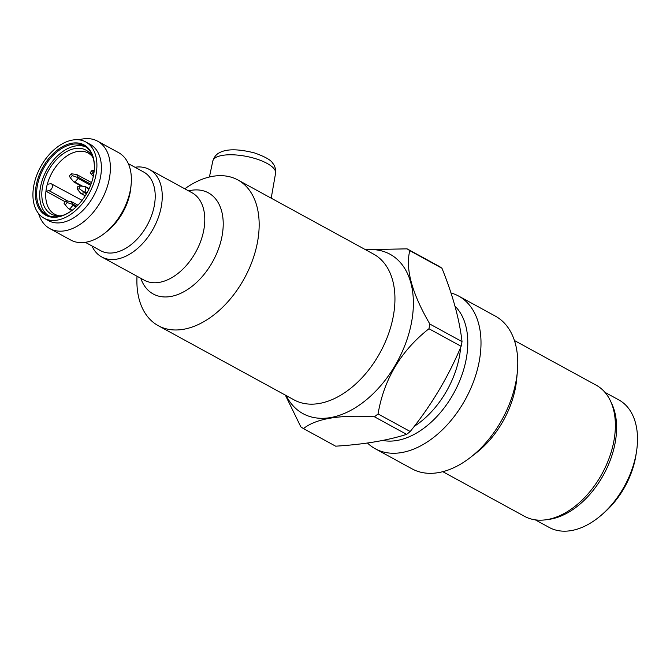 <?xml version="1.0" encoding="UTF-8"?>
<svg xmlns="http://www.w3.org/2000/svg" width="670" height="670" viewBox="0 0 670 670"><rect width="100%" height="100%" fill="white"/><g stroke="black" fill="none" stroke-linecap="round" stroke-linejoin="round"><path stroke-width="1" d="M59.722 215.857A34.857 22.21 118.6 0 1 54.747 214.258A34.857 22.21 118.6 0 1 45.954 191.193A34.857 22.21 118.6 0 1 47.294 184.284L50.401 183.764A3.744 2.387 118.6 0 1 51.515 183.923A3.744 2.387 118.6 0 1 52.185 187.575A3.744 2.387 118.6 0 1 49.061 190.674L45.954 191.193L65.183 201.762M93.381 158.79A36.373 23.165 -61.4 0 0 91.313 154.979A36.373 23.165 -61.4 0 0 48.24 170.976A36.373 23.165 -61.4 0 0 58.055 215.866A36.373 23.165 -61.4 0 0 62.059 215.598A36.373 23.165 -61.4 0 0 62.369 215.547M47.294 184.284A34.857 22.21 118.6 0 1 88.18 153.07A34.857 22.21 118.6 0 1 92.209 156.386M67.134 202.558L65.911 200.874L64.002 203.203L65.224 204.878L67.134 202.558L72.075 204.183L72.921 205.263L69.839 209.015L72.184 210.296M69.839 209.015L68.432 208.605L65.224 204.878M71.682 210.656L68.432 208.605M65.911 200.874L71.129 201.477L77.913 205.188M71.129 201.477L73.105 204.183L76.874 206.243M72.921 205.263L76.087 206.988M73.105 204.183L72.075 204.183M72.368 175.632L71.263 173.806L69.278 176.017L70.384 177.843L72.368 175.632L77.285 177.374L78.114 178.455L74.906 182.031L82.653 186.26M74.906 182.031L73.507 181.587L74.077 182.131L81.397 186.134M78.114 178.455L90.601 185.272M71.263 173.806L76.564 174.426L91.572 182.625M76.564 174.426L78.348 177.366L90.986 184.267M78.348 177.366L77.285 177.374M70.384 177.843L73.507 181.587M90.224 172.659L91.455 174.334L93.365 172.014L92.133 170.339L90.224 172.659M93.365 172.014L94.026 172.232M93.289 176.47L91.455 174.334M92.133 170.339L94.227 170.398A40.041 25.502 118.6 0 1 72.611 209.978A40.041 25.502 118.6 0 1 35.435 193.99A40.041 25.502 118.6 0 1 72.092 143.187A40.041 25.502 118.6 0 1 94.227 170.406M79.504 188.839L80.057 186L77.854 186.369L77.301 189.208L79.504 188.839L83.775 191.888L85.098 191.963L85.995 187.374L88.984 189.007M85.098 191.963L86.941 192.968M83.775 191.888L86.388 193.931M84.361 192.826L80.802 193.421L85.232 195.833M85.995 187.374L84.822 186.478L85.551 186.704L89.144 188.672M77.301 189.208L80.802 193.421M84.822 186.478L80.057 186M85.777 146.914A39.212 24.974 -61.4 0 0 75.593 145.951A39.212 24.974 -61.4 0 0 43.408 177.048A39.212 24.974 -61.4 0 0 48.273 215.564M72.703 140.03A43.466 27.688 118.6 0 1 85.76 141.948A43.466 27.688 118.6 0 1 89.219 193.362A43.466 27.688 118.6 0 1 44.078 218.227A43.466 27.688 118.6 0 1 36.49 175.925A43.466 27.688 118.6 0 1 72.703 140.03M85.76 141.948L90.249 144.402A43.466 27.688 118.6 0 1 93.708 195.816A43.466 27.688 118.6 0 1 48.575 220.69L44.078 218.227M78.943 139.829A49.814 31.733 118.6 0 1 82.636 138.983A49.814 31.733 118.6 0 1 97.594 141.169A49.814 31.733 118.6 0 1 101.555 200.104A49.814 31.733 118.6 0 1 49.823 228.604A49.814 31.733 118.6 0 1 38.617 213.638M49.823 228.604L70.802 240.069A49.814 31.733 -61.4 0 0 85.76 242.255A49.814 31.733 -61.4 0 0 104.252 233.545A49.814 31.733 -61.4 0 0 131.153 184.309A49.814 31.733 -61.4 0 0 118.573 152.634L97.594 141.169M131.153 184.309L130.876 187.349A44.831 28.559 118.6 0 1 106.664 231.661L104.252 233.545M128.322 163.639L143.707 172.039A44.831 28.559 118.6 0 1 147.274 225.078A44.831 28.559 118.6 0 1 100.709 250.731L85.333 242.331M134.938 167.249A49.814 31.733 118.6 0 1 149.46 169.51A49.814 31.733 118.6 0 1 153.43 228.445A49.814 31.733 118.6 0 1 101.698 256.945A49.814 31.733 118.6 0 1 91.941 245.94M184.786 188.806A83.03 52.888 118.6 0 1 212.901 176.294A83.03 52.888 118.6 0 1 237.842 179.945A83.03 52.888 118.6 0 1 257.339 242.942A83.03 52.888 118.6 0 1 158.229 325.67A83.03 52.888 118.6 0 1 137.015 276.241M72.812 209.819A39.212 24.974 118.6 0 1 46.682 214.802A39.212 24.974 118.6 0 1 39.832 176.637A39.212 24.974 118.6 0 1 72.502 144.259A39.212 24.974 118.6 0 1 84.278 145.985A39.212 24.974 118.6 0 1 94.202 170.666M514.434 340.519L596.174 385.183A74.722 47.604 118.6 0 1 610.437 400.886A74.722 47.604 118.6 0 1 613.728 441.873A74.722 47.604 118.6 0 1 545.447 519.845A74.722 47.604 118.6 0 1 524.526 516.336L442.786 471.672M470.415 457.443L476.353 452.811A74.722 47.604 -61.4 0 0 515.389 388.148A74.722 47.604 -61.4 0 0 516.704 378.96L517.382 371.465A86.991 55.417 118.6 0 1 515.85 382.151A86.991 55.417 118.6 0 1 470.415 457.443A86.991 55.417 118.6 0 1 412 468.832L375.242 448.749A86.991 55.417 118.6 0 1 367.47 443.021M604.96 392.344L618.846 399.931A72.645 46.28 118.6 0 1 636.5 451.664A72.645 46.28 118.6 0 1 635.905 455.047A72.645 46.28 118.6 0 1 602.255 514.342A72.645 46.28 118.6 0 1 549.182 527.432L535.297 519.853M610.437 400.886L611.802 403.776A72.645 46.28 118.6 0 1 615.001 443.624A72.645 46.28 118.6 0 1 548.613 519.434L545.447 519.845M409.789 250.664L441.949 268.234A103.783 66.112 118.6 0 0 439.269 266.417L407.1 248.846A103.783 66.112 118.6 0 1 409.789 250.664C405.241 268.821 411.933 293.284 429.864 324.054A103.783 66.112 118.6 0 1 429.428 326.391A103.783 66.112 118.6 0 1 428.959 328.736C400.928 350.795 383.969 379.195 378.056 413.934A103.783 66.112 118.6 0 1 374.455 416.799L406.623 434.369A103.783 66.112 118.6 0 0 410.216 431.505C431.296 405.35 448.264 376.95 461.119 346.306A103.783 66.112 118.6 0 0 462.024 341.625C459.453 319.406 452.761 294.951 441.949 268.234M365.502 249.701L407.1 248.846M374.455 416.799C339.623 414.621 315.964 418.557 303.485 428.607A103.783 66.112 118.6 0 1 300.797 426.79L285.361 395.132M303.485 428.607L335.645 446.178C363.492 444.478 387.151 440.542 406.623 434.369M450.994 292.983A86.991 55.417 118.6 0 1 458.657 296.073L495.415 316.156A86.991 55.417 118.6 0 1 517.382 371.465M458.657 296.073A86.991 55.417 118.6 0 1 479.092 362.068A86.991 55.417 118.6 0 1 375.242 448.749M636.5 451.664L635.956 455.173A65.836 41.942 118.6 0 1 635.411 458.246A65.836 41.942 118.6 0 1 604.918 511.989L602.255 514.342M378.056 413.934L410.216 431.505M428.959 328.736L461.119 346.306M429.864 324.054L462.024 341.625M49.061 190.674L67.561 200.925M188.555 190.866A57.595 36.691 118.6 0 1 191.151 190.33A57.595 36.691 118.6 0 1 212.147 262.581A57.595 36.691 118.6 0 1 140.784 278.301M149.46 169.51L192.005 192.751A49.814 31.733 118.6 0 1 195.967 251.685A49.814 31.733 118.6 0 1 144.234 280.186L101.698 256.945M271.208 198.178L275.579 173.212A31.967 11.013 -169 0 0 246.292 156.37A31.967 11.013 -169 0 0 212.826 161.009L209.409 177.006M460.625 347.445A74.722 47.604 118.6 0 1 459.243 357.47A74.722 47.604 118.6 0 1 414.236 426.371M454.964 306.115A77.645 49.463 118.6 0 1 466.086 359.723A77.645 49.463 118.6 0 1 382.687 440.433M365.761 249.835A90.81 57.846 118.6 0 1 411.388 323.133A90.81 57.846 118.6 0 1 353.165 409.027A90.81 57.846 118.6 0 1 286.149 395.56M237.842 179.945L373.617 254.131A83.03 52.888 118.6 0 1 393.123 317.119A83.03 52.888 118.6 0 1 294.004 399.848L158.229 325.67M51.515 183.923L82.075 200.355M275.579 173.212C276.082 166.043 272.564 163.245 272.715 163.245C271.057 160.088 264.977 156.646 254.458 152.919C238.235 148.832 226.527 148.79 219.333 152.785C219.475 152.844 215.078 154.1 212.826 161.009"/></g></svg>
